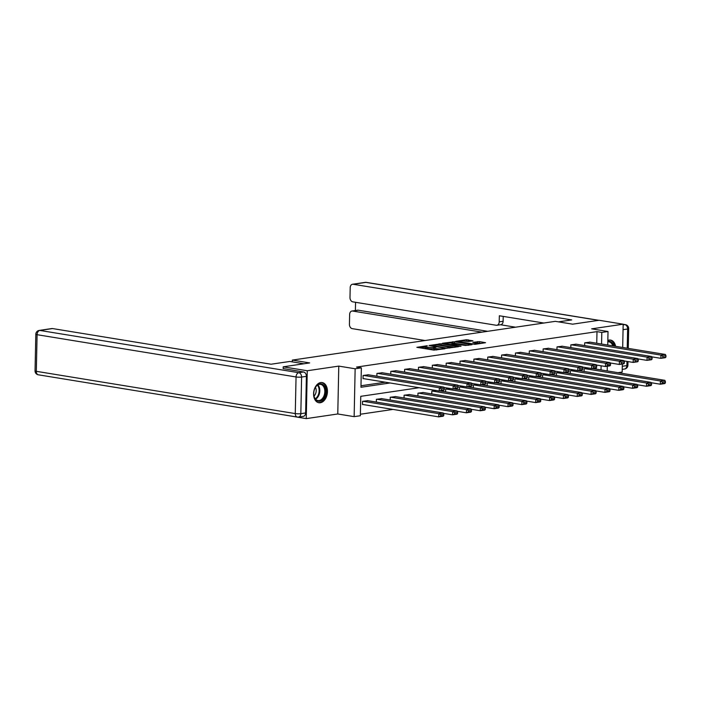 <?xml version="1.0" encoding="UTF-8"?>
<svg xmlns="http://www.w3.org/2000/svg" width="701" height="701" viewBox="0 0 701 701"><rect width="100%" height="100%" fill="white"/><g stroke="black" fill="none" stroke-linecap="round" stroke-linejoin="round"><path stroke-width="1.05" d="M427.303 345.698L416.841 347.328L433.849 350.106L444.925 348.765L442.41 348.721A4.118 0.64 1.2 0 1 436.592 348.642L435.172 348.406A4.118 0.64 1.2 0 1 433.849 347.915A4.118 0.64 1.2 0 1 434.944 347.503L436.092 347.126L433.621 347.293A4.118 0.64 1.2 0 1 427.803 347.205L426.392 346.977A4.118 0.64 1.2 0 1 425.06 346.478A4.118 0.64 1.2 0 1 426.155 346.075L427.303 345.698M615.609 346.329A10.217 6.817 99.3 0 0 610.553 340.073A10.217 6.817 99.3 0 0 609.125 340.064A10.217 6.817 99.3 0 0 607.828 340.432M320.734 382.571A10.217 6.817 99.3 0 0 313.654 392.621A10.217 6.817 99.3 0 0 318.876 402.742A10.217 6.817 99.3 0 0 320.304 402.751A10.217 6.817 99.3 0 0 327.385 392.7A10.217 6.817 99.3 0 0 322.162 382.571A10.217 6.817 99.3 0 0 320.734 382.571M472.973 340.826L466.314 339.74L455.694 341.387L474.928 344.34L485.556 342.701L479.379 341.606L472.816 342.351L476.093 342.973A3.444 0.535 1.2 0 1 477.197 343.394A3.444 0.535 1.2 0 1 475.138 343.832A3.444 0.535 1.2 0 1 471.431 343.665L460.233 341.834A3.444 0.535 1.2 0 1 459.12 341.422A3.444 0.535 1.2 0 1 461.188 340.975A3.444 0.535 1.2 0 1 464.894 341.15L468.575 341.475L472.973 340.826M596.744 343.245L596.989 331.643L601.8 332.423L608.021 331.512L607.732 345.041M283.151 368.656L283.195 366.825L309.649 362.925L292.326 360.095L555.315 321.338L572.647 324.169L599.11 320.269L623.171 324.195L591.653 328.839L608.021 331.512M283.195 366.825L307.257 370.75L306.258 418.62L337.777 413.976L354.145 416.648L355.144 368.779L361.357 367.859L360.954 387.267L390.089 382.974M337.777 413.976L338.776 366.106L307.257 370.75M338.776 366.106L355.144 368.779M596.989 331.643L356.546 367.079L361.357 367.859M441.025 343.762L429.003 345.532L446.011 348.309L458.454 346.697L441.025 343.762L440.999 345.058L438.081 345.19M442.48 343.253L454.581 341.764L472.001 344.699L465.446 345.444L456.728 344.296L453.468 344.848L461.065 346.18L459.847 346.355L442.471 343.525M618.002 372.678L622.173 372.065L622.339 364.021M622.69 347.477L623.171 324.195M306.258 418.62L282.188 414.598M292.326 360.095L292.282 361.874M360.989 385.769L385.278 382.185M368.419 374.816L363.1 375.464L363.03 378.698L363.477 378.628M376.893 376.192L376.945 373.423L382.273 372.774M390.746 374.15L390.799 371.381L396.126 370.733M404.591 372.108L404.652 369.339L409.98 368.691M418.444 370.075L418.506 367.298L423.825 366.649M432.298 368.034L432.351 365.256L437.678 364.608M446.151 365.992L446.204 363.214L451.532 362.566M459.996 363.95L460.058 361.173L465.385 360.524M473.85 361.909L473.911 359.131L479.23 358.483M487.703 359.867L487.756 357.089L493.083 356.441M501.557 357.825L501.609 355.048L506.937 354.399M515.401 355.784L515.463 353.006L520.79 352.358M529.255 353.742L529.316 350.964L534.635 350.316M543.109 351.7L543.161 348.923L548.489 348.274M556.953 349.659L557.015 346.881L562.342 346.233M570.807 347.617L570.868 344.839L576.196 344.191M584.66 345.575L584.722 342.798L590.04 342.149M360.393 414.23L393.042 409.419M596.209 369.12L596.236 367.701M596.288 365.019L605.471 366.5L605.541 363.267L609.984 362.61L534.197 350.246M367.885 400.692L362.557 401.34L362.487 404.573L362.934 404.503M376.349 402.076L376.411 399.298L381.73 398.65M390.203 400.034L390.255 397.257L395.583 396.608M404.048 397.993L404.109 395.215L409.437 394.567M417.901 395.951L417.962 393.173L423.281 392.525M431.755 393.909L431.816 391.132L436.153 390.492M445.608 391.868L445.661 389.09L450.007 388.45M459.453 389.826L459.514 387.048L463.86 386.409M473.306 387.784L473.368 385.007L477.714 384.367M487.16 385.743L487.221 382.965L491.559 382.325M501.013 383.701L501.066 380.923L505.412 380.284M514.858 381.659L514.92 378.882L519.266 378.242M528.712 379.618L528.773 376.84L533.119 376.2M542.565 377.576L542.627 374.798L546.964 374.159M556.419 375.534L556.471 372.757L560.818 372.117M570.263 373.493L570.325 370.715L574.671 370.075M584.117 371.451L584.178 368.682L588.525 368.034M419.163 387.714L360.761 396.328L360.358 415.737L354.145 416.648M607.294 366.237L607.197 370.917M601.563 344.033L601.8 332.423M601.02 369.909L601.107 365.791M425.06 346.478L425.034 347.775A4.118 0.64 1.2 0 0 426.357 348.266L426.392 346.977M433.84 348.546L433.595 348.581A4.118 0.64 1.2 0 1 427.776 348.502L426.357 348.266M433.849 347.915L433.823 349.203A4.118 0.64 1.2 0 0 435.146 349.703L435.172 348.406M436.767 349.965A4.118 0.64 1.2 0 1 436.565 349.93L435.146 349.703M425.051 347.109L420.048 347.845M454.8 347.31L440.999 345.058M431.211 345.33L446.186 347.959L448.728 347.792A4.118 0.64 1.2 0 0 449.814 347.381A4.118 0.64 1.2 0 0 448.491 346.89L438.283 345.225A4.118 0.64 1.2 0 0 432.473 345.137L431.211 345.33M451.646 343.192L452.732 343.034L452.767 341.738M468.356 345.313L452.732 343.034M451.391 343.148A3.444 0.535 1.2 0 0 447.685 342.982A3.444 0.535 1.2 0 0 445.617 343.42A3.444 0.535 1.2 0 0 446.73 343.84L450.673 344.48L455.405 344.077L451.391 343.148M481.902 343.315L476.417 343.034M469.67 341.317L465.192 341.194M362.487 404.433L438.712 416.876L438.782 413.643L363.004 401.27M367.438 400.621L443.225 412.985L443.786 414.256L440.684 414.72L440.657 416.008L443.759 415.553L443.786 414.256M443.759 415.553L443.155 416.219L438.712 416.876L440.657 416.008M440.684 414.72L438.782 413.643L443.225 412.985M367.981 374.737L443.768 387.11L439.325 387.767L439.255 391L444.303 389.677L444.329 388.38L441.218 388.836L441.192 390.133M363.03 378.558L439.255 391L443.698 390.343L444.303 389.677M363.539 375.394L439.325 387.767L441.218 388.836M444.329 388.38L443.768 387.11M322.591 399.658A8.841 5.906 -80.7 0 1 313.899 395.548A8.841 5.906 -80.7 0 1 315.161 387.811A8.841 5.906 -80.7 0 1 316.913 385.41A8.841 5.906 -80.7 0 1 325.027 387.399A8.841 5.906 -80.7 0 1 322.591 399.658M313.873 395.399A8.184 5.468 99.3 0 0 317.947 400.534A8.184 5.468 99.3 0 0 321.899 399.053A8.184 5.468 99.3 0 0 324.773 390.378A8.184 5.468 99.3 0 0 320.585 384.376A8.184 5.468 99.3 0 0 316.642 385.857A8.184 5.468 99.3 0 0 315.091 387.951M314.022 396.091A5.827 3.891 99.3 0 0 314.109 396.004A5.827 3.891 99.3 0 0 315.45 387.338M318.123 402.558A10.156 6.773 99.3 0 0 323.012 400.709A10.156 6.773 99.3 0 0 326.578 389.966A10.156 6.773 99.3 0 0 321.391 382.518M614.795 346.189A10.156 6.773 99.3 0 0 609.782 340.011M607.811 341.405A8.841 5.906 -80.7 0 1 613.787 346.031M612.779 345.865A8.184 5.468 99.3 0 0 608.976 341.878A8.184 5.468 99.3 0 0 607.802 341.869M303.919 363.766L289.793 361.462L271.059 364.222L52.522 328.559L39.826 330.434L298.792 372.695L303.586 371.986L283.151 368.568M305.627 412.959L306.39 376.341L301.596 377.042L300.834 413.66L305.627 412.959A3.926 2.865 81.6 0 1 303.314 416.368L298.512 417.077A3.926 2.865 -98.4 0 0 300.834 413.66A3.926 0.605 1.2 0 1 295.279 413.581L296.05 376.963L37.083 334.701L36.312 371.32L295.279 413.581A3.926 2.62 99.3 0 0 297.312 417.069A3.926 3.926 0 0 0 298.512 417.077A3.926 2.865 -98.4 0 1 297.864 417.069M35.05 370.847A3.926 3.926 0 0 0 38.345 374.807A3.926 2.62 99.3 0 1 36.312 371.32A3.926 0.605 -178.8 0 1 35.05 370.847L35.821 334.228A3.926 0.605 1.2 0 0 37.083 334.701A3.926 2.62 99.3 0 1 39.826 330.434A3.926 2.865 -98.4 0 0 39.177 330.425L51.874 328.55A3.926 2.865 81.6 0 1 52.522 328.559M303.586 371.986A3.926 2.865 81.6 0 1 306.39 376.341M558.522 321.864L571.701 319.919L353.164 284.255A3.926 2.865 -98.4 0 0 352.515 284.247A3.926 2.865 -98.4 0 0 350.202 287.664L349.992 297.496A3.926 2.865 -98.4 0 0 352.796 301.851L496.238 325.264A3.926 2.865 -98.4 0 0 496.895 325.264A3.926 2.865 -98.4 0 0 499.208 321.847L503.116 321.277A3.926 2.865 81.6 0 1 500.803 324.694L496.895 325.264M543.836 323.03L499.34 315.765L499.208 321.847M351.955 311.034L357.633 310.192A3.926 2.865 81.6 0 1 358.29 310.201L352.603 311.034A3.926 2.865 -98.4 0 0 351.955 311.034A3.926 2.865 -98.4 0 0 349.641 314.451L349.431 324.283A3.926 2.865 -98.4 0 0 352.235 328.638L425.113 340.528M355.556 302.297L355.381 310.525M352.603 311.034L481.964 332.151M515.55 327.201L500.479 324.738M358.29 310.201L487.651 331.31M503.222 316.405L503.116 321.277M443.374 413.336L452.566 414.834L452.636 411.601L376.849 399.228M381.291 398.58L457.07 410.944L457.639 412.214L454.528 412.679L454.502 413.967L457.613 413.511L457.639 412.214M457.613 413.511L457.008 414.177L452.566 414.834L454.502 413.967M454.528 412.679L452.636 411.601L457.07 410.944M457.227 411.294L466.419 412.793L466.489 409.559L390.702 397.187M395.145 396.538L470.923 408.902L471.493 410.173L468.382 410.637L468.356 411.925L471.466 411.469L471.493 410.173M471.466 411.469L470.862 412.135L466.419 412.793L468.356 411.925M468.382 410.637L466.489 409.559L470.923 408.902M381.835 372.695L457.613 385.068L453.179 385.725L453.109 388.959L458.156 387.635L458.182 386.339L455.072 386.794L455.045 388.091M443.917 387.46L453.109 388.959L457.551 388.301L458.156 387.635M377.392 373.353L453.179 385.725L455.072 386.794M458.182 386.339L457.613 385.068M395.688 370.663L471.466 383.026L467.024 383.684L466.962 386.917L472.01 385.594L472.036 384.297L468.925 384.753L468.899 386.049M457.771 385.419L466.962 386.917L471.396 386.26L472.01 385.594M391.246 371.311L467.024 383.684L468.925 384.753M472.036 384.297L471.466 383.026M471.081 409.253L480.273 410.751L480.334 407.518L404.556 395.145M408.99 394.497L484.777 406.86L485.337 408.131L482.235 408.595L482.209 409.883L485.311 409.428L485.337 408.131M485.311 409.428L484.706 410.094L480.273 410.751L482.209 409.883M482.235 408.595L480.334 407.518L484.777 406.86M484.934 407.211L494.117 408.709L494.187 405.476L418.401 393.103M422.843 392.455L498.63 404.819L499.191 406.089L496.089 406.554L496.054 407.842L499.165 407.386L499.191 406.089M499.165 407.386L498.56 408.052L494.117 408.709L496.054 407.842M496.089 406.554L494.187 405.476L498.63 404.819M498.779 405.169L507.971 406.668L508.041 403.434L432.254 391.07M439.799 390.921L512.475 402.777L513.044 404.056L509.934 404.512L509.907 405.8L513.018 405.344L513.044 404.056M513.018 405.344L512.413 406.01L507.971 406.668L509.907 405.8M509.934 404.512L508.041 403.434L512.475 402.777M409.533 368.621L485.32 380.985L480.877 381.642L480.807 384.875L485.854 383.552L485.881 382.255L482.779 382.72L482.752 384.008M471.624 383.377L480.807 384.875L485.25 384.218L485.854 383.552M405.099 369.269L480.877 381.642L482.779 382.72M485.881 382.255L485.32 380.985M423.386 366.579L499.173 378.943L494.731 379.6L494.661 382.834L499.708 381.51L499.734 380.214L496.623 380.678L496.597 381.966M485.469 381.335L494.661 382.834L499.103 382.176L499.708 381.51M418.944 367.228L494.731 379.6L496.623 380.678M499.734 380.214L499.173 378.943M437.24 364.538L513.018 376.901L508.584 377.559L508.514 380.792L513.561 379.469L513.588 378.172L510.477 378.636L510.451 379.924M499.322 379.294L508.514 380.792L512.957 380.135L513.561 379.469M432.797 365.186L508.584 377.559L510.477 378.636M513.588 378.172L513.018 376.901M512.633 403.128L521.824 404.626L521.894 401.393L446.108 389.029M453.652 388.88L526.328 400.735L526.898 402.015L523.787 402.47L523.761 403.767L526.872 403.303L526.898 402.015M526.872 403.303L526.258 403.969L521.824 404.626L523.761 403.767M523.787 402.47L521.894 401.393L526.328 400.735M451.085 362.496L526.872 374.86L522.429 375.517L522.368 378.75L527.406 377.427L527.441 376.13L524.33 376.595L524.304 377.883M513.176 377.252L522.368 378.75L526.802 378.093L527.406 377.427M446.651 363.144L522.429 375.517L524.33 376.595M527.441 376.13L526.872 374.86M526.486 401.086L535.678 402.584L535.739 399.351L459.961 386.987M467.497 386.838L540.182 398.694L540.743 399.973L537.641 400.429L537.614 401.726L540.716 401.261L540.743 399.973M540.716 401.261L540.112 401.936L535.678 402.584L537.614 401.726M537.641 400.429L535.739 399.351L540.182 398.694M464.938 360.454L540.725 372.818L536.283 373.475L536.212 376.709L541.26 375.385L541.286 374.089L538.184 374.553L538.158 375.841M527.029 375.21L536.212 376.709L540.655 376.051L541.26 375.385M460.504 361.103L536.283 373.475L538.184 374.553M541.286 374.089L540.725 372.818M540.34 399.044L549.523 400.543L549.593 397.309L473.806 384.945M481.35 384.796L554.035 396.652L554.596 397.931L551.494 398.387L551.459 399.684L554.57 399.219L554.596 397.931M554.57 399.219L553.965 399.894L549.523 400.543L551.459 399.684M551.494 398.387L549.593 397.309L554.035 396.652M478.792 358.413L554.579 370.776L550.136 371.434L550.066 374.667L555.113 373.344L555.139 372.056L552.029 372.511L552.002 373.799M540.874 373.169L550.066 374.667L554.509 374.01L555.113 373.344M474.349 359.061L550.136 371.434L552.029 372.511M555.139 372.056L554.579 370.776M554.184 397.003L563.376 398.501L563.446 395.268L487.659 382.904M495.204 382.755L567.88 394.61L568.45 395.89L565.339 396.345L565.313 397.642L568.423 397.178L568.45 395.89M568.423 397.178L567.819 397.853L563.376 398.501L565.313 397.642M565.339 396.345L563.446 395.268L567.88 394.61M492.645 356.371L568.423 368.735L563.99 369.392L563.919 372.625L568.967 371.302L568.993 370.014L565.882 370.47L565.856 371.758M554.728 371.127L563.919 372.625L568.362 371.968L568.967 371.302M488.203 357.028L563.99 369.392L565.882 370.47M568.993 370.014L568.423 368.735M568.038 394.961L577.23 396.459L577.3 393.226L501.513 380.862M509.049 380.713L581.734 392.578L582.303 393.848L579.192 394.304L579.166 395.601L582.277 395.136L582.303 393.848M582.277 395.136L581.664 395.811L577.23 396.459L579.166 395.601M579.192 394.304L577.3 393.226L581.734 392.578M506.49 354.329L582.277 366.693L577.834 367.35L577.773 370.584L582.811 369.261L582.846 367.972L579.736 368.428L579.709 369.725M568.581 369.085L577.773 370.584L582.207 369.926L582.811 369.261M502.056 354.986L577.834 367.35L579.736 368.428M582.846 367.972L582.277 366.693M581.891 392.919L591.083 394.418L591.145 391.184L515.366 378.82M522.902 378.671L595.587 390.536L596.148 391.806L593.046 392.262L593.02 393.559L596.122 393.095L596.148 391.806M596.122 393.095L595.517 393.769L591.083 394.418L593.02 393.559M593.046 392.262L591.145 391.184L595.587 390.536M520.344 352.288L596.13 364.651L591.688 365.309L591.618 368.542L596.665 367.219L596.691 365.931L593.589 366.386L593.563 367.683M582.435 367.044L591.618 368.542L596.06 367.894L596.665 367.219M515.91 352.945L591.688 365.309L593.589 366.386M596.691 365.931L596.13 364.651M595.745 390.878L604.928 392.376L604.998 389.143L529.211 376.779M536.756 376.63L609.441 388.494L610.001 389.765L606.9 390.22L606.864 391.517L609.975 391.062L610.001 389.765M609.975 391.062L609.371 391.728L604.928 392.376L606.864 391.517M606.9 390.22L604.998 389.143L609.441 388.494M529.754 350.903L605.541 363.267L607.434 364.345L607.408 365.642L610.518 365.177L610.545 363.889L607.434 364.345M610.518 365.177L609.914 365.852L605.471 366.5L607.408 365.642M610.545 363.889L609.984 362.61M609.59 388.836L618.781 390.334L618.852 387.101L543.065 374.737M550.609 374.588L623.285 386.453L623.855 387.723L620.744 388.179L620.718 389.476L623.829 389.02L623.855 387.723M623.829 389.02L623.224 389.686L618.781 390.334L620.718 389.476M620.744 388.179L618.852 387.101L623.285 386.453M548.051 348.204L623.829 360.568L619.395 361.225L619.325 364.459L624.372 363.136L624.398 361.847L621.288 362.303L621.261 363.6M610.133 362.96L619.325 364.459L623.767 363.81L624.372 363.136M543.608 348.861L619.395 361.225L621.288 362.303M624.398 361.847L623.829 360.568M623.443 386.794L632.635 388.301L632.696 385.059L556.918 372.695M564.454 372.546L637.139 384.411L637.708 385.681L634.598 386.137L634.571 387.434L637.682 386.978L637.708 385.681M637.682 386.978L637.069 387.644L632.635 388.301L634.571 387.434M634.598 386.137L632.696 385.059L637.139 384.411M561.895 346.163L637.682 358.535L633.24 359.184L633.178 362.417L638.217 361.094L638.252 359.806L635.141 360.261L635.115 361.558M623.986 360.919L633.178 362.417L637.612 361.769L638.217 361.094M557.461 346.82L633.24 359.184L635.141 360.261M638.252 359.806L637.682 358.535M637.297 384.753L646.488 386.26L646.55 383.018L570.772 370.654M578.307 370.505L650.992 382.369L651.553 383.64L648.451 384.095L648.425 385.392L651.527 384.937L651.553 383.64M651.527 384.937L650.922 385.603L646.488 386.26L648.425 385.392M648.451 384.095L646.55 383.018L650.992 382.369M575.749 344.121L651.536 356.494L647.093 357.142L647.023 360.375L652.07 359.061L652.096 357.764L648.995 358.22L648.968 359.517M637.84 358.877L647.023 360.375L651.466 359.727L652.07 359.061M571.315 344.778L647.093 357.142L648.995 358.22M652.096 357.764L651.536 356.494M651.15 382.711L660.333 384.218L660.403 380.976L584.616 368.612M592.161 368.463L664.846 380.328L665.407 381.598L662.296 382.054L662.27 383.351L665.38 382.895L665.407 381.598M665.38 382.895L664.776 383.561L660.333 384.218L662.27 383.351M662.296 382.054L660.403 380.976L664.846 380.328M589.602 342.079L665.38 354.452L660.947 355.1L660.877 358.334L665.924 357.019L665.95 355.722L662.839 356.178L662.813 357.475M651.685 356.835L660.877 358.334L665.319 357.685L665.924 357.019M585.16 342.736L660.947 355.1L662.839 356.178M665.95 355.722L665.38 354.452M427.776 348.502L427.803 347.205M433.595 348.581L433.621 347.293M436.565 349.93L436.592 348.642M439.185 345.032L439.212 343.735M454.555 343.061L454.581 341.764M452.469 345.155L452.487 344.506M477.53 342.868L477.556 341.58M479.353 342.894L479.379 341.606M466.288 341.036L466.314 339.74M468.102 341.063L468.128 339.766M317.93 384.893A8.184 5.468 -80.7 0 1 316.878 398.229A8.184 5.468 -80.7 0 1 315.59 399.202M315.24 398.773A7.921 5.284 99.3 0 0 316.317 397.94A7.921 5.284 99.3 0 0 317.457 385.182M298.792 372.695A3.926 2.62 99.3 0 0 296.05 376.963A3.926 0.605 -178.8 0 0 301.596 377.042A3.926 2.865 -98.4 0 0 298.792 372.695M622.295 366.29L626.869 365.615L626.957 361.409M627.229 348.222L627.632 328.997L623.058 329.672M623.163 324.887L624.828 324.642L623.171 324.379M598.523 320.348L365.861 282.38L353.164 284.255M365.212 282.38A3.926 2.865 81.6 0 1 365.861 282.38A3.926 2.62 99.3 0 1 366.413 282.389A3.926 3.926 0 0 0 365.212 282.38L352.515 284.247M624.828 324.642A3.926 2.865 81.6 0 1 627.632 328.997A3.926 0.605 -178.8 0 0 628.674 328.611A3.926 3.926 0 0 0 625.38 324.651A3.926 2.62 99.3 0 0 624.828 324.642M626.869 365.615A3.926 2.865 81.6 0 1 624.556 369.033A3.926 3.926 0 0 0 627.912 365.23A3.926 0.605 1.2 0 1 626.869 365.615M430.957 345.856L430.966 345.418M449.797 348.046L449.814 347.381M453.459 345.313L453.468 344.848M445.608 344.033L445.617 343.42M455.738 344.436L455.746 343.954M459.111 342.027L459.12 341.422M477.188 344.007L477.197 343.394M39.177 330.425A3.926 3.926 0 0 0 35.821 334.228M38.345 374.807L297.312 417.069M366.413 282.389L598.803 320.313M623.171 324.291L625.38 324.651M622.225 369.374L624.556 369.033M628.674 328.611L628.262 348.388M627.982 361.576L627.912 365.23"/></g></svg>
